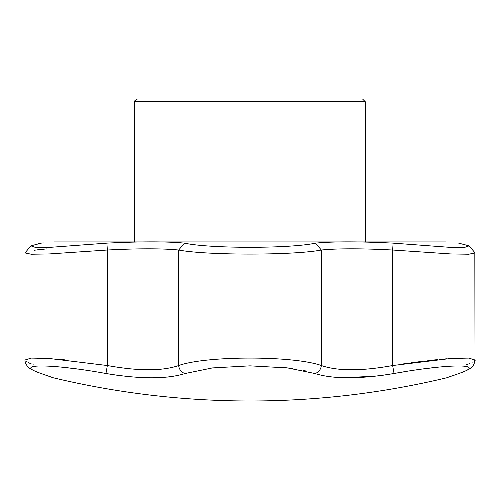 <?xml version="1.0" encoding="UTF-8"?>
<svg xmlns="http://www.w3.org/2000/svg" width="500" height="500" viewBox="0 0 500 500"><rect width="100%" height="100%" fill="white"/><g stroke="black" fill="none" stroke-linecap="round" stroke-linejoin="round"><path stroke-width="0.75" d="M365.3 241.762L365.3 101.762L134.7 101.762C134.106 101.188 135.019 100.269 137.45 99.012L362.55 99.012L365.3 101.762M446.25 241.938L53.75 241.938M43.244 242.875L41.35 243.125C57.8 241.45 57.8 241.45 41.35 243.125L30.888 245.844L35.35 247.387L51.594 247.237L106.881 243.125C140.969 241.45 166.825 241.45 184.469 243.125C209.531 248.681 290.456 248.688 315.531 243.125C333.169 241.45 359.025 241.45 393.119 243.125L448.375 247.231L464.644 247.387L469.113 245.85L458.65 243.125C442.2 241.45 442.2 241.45 458.65 243.125L469.144 245.881M451.494 247.375L436.362 246.488M38.45 243.562L39.119 243.45M383.031 375.231L394.05 373.5C359.556 379.219 333.144 379.219 314.819 373.5L287.581 367.925L250 365.85L212.481 367.919L185.181 373.5C166.956 379.219 140.55 379.219 105.95 373.5L117.644 375.325M141.088 377.537L145.588 377.713M146.775 377.744L147.869 377.769M166.812 377.137L171.287 376.625M174.869 376.075L177.55 375.569M262.131 366.056L263.706 366.112M278.931 367.044L281.119 367.244M282.556 367.381L286.606 367.812M291.712 368.456L292.288 368.531M303.581 370.475L303.894 370.544M303.95 370.55L305.413 370.875M343.65 377.744L376.225 376.1M447.119 377.625L459.569 373.3A8.238 7.025 -109.4 0 1 458.869 373.5C442.6 379.219 442.6 379.219 458.869 373.5C488.875 363.481 449.231 363.45 394.05 373.5L394.837 373.363M395.375 373.263L406.987 371.331M415.094 370.094L417.156 369.794M418.725 369.569L419.494 369.462M423.144 368.956L434.706 367.537M438.312 367.15L439.256 367.056M439.475 367.031L440.069 366.975M450.369 376.488L450.006 376.613M474.831 252.6L475 252.931L468.731 254.231L450.838 253.944L392.644 250.019C361.544 248.412 337.769 248.412 321.325 250.019C293.5 255.431 206.544 255.431 178.675 250.019C162.237 248.412 138.463 248.412 107.356 250.019L49.188 253.944L31.294 254.231L25 252.931L25 359.994L31.288 358.088L49.225 358.481L107.356 365.531L105.95 373.5C50.963 363.481 11.05 363.45 41.131 373.5C57.4 379.219 57.4 379.219 41.131 373.5A8.238 7.025 109.4 0 1 40.431 373.3L52.575 377.562M52.381 377.494L49.331 376.381M47.719 375.812L41.131 373.5M57.413 366.737L60.5 367.031M60.812 367.062L61.413 367.125M64.844 367.488L65.244 367.531M67.825 367.825L78.119 369.131M185.181 373.5A8.238 7.025 -109.4 0 1 178.675 365.531C206.394 355.575 293.731 355.606 321.325 365.531A8.238 7.025 109.4 0 1 314.819 373.5M36.031 250.019L34.481 250.231M64.581 359.825L60.231 359.394M25.781 361.163L26.8 361.856M28.131 362.562L30.962 363.769M31.319 363.906L31.831 364.1M33.744 364.781L34.288 364.963M465.806 364.931L466.188 364.8M466.269 364.775L468.269 364.062M468.806 363.862L469.663 363.525M472.675 362.15L473.05 361.944M474.312 361.081L474.719 360.662M452.931 358.344L450.425 358.506M450.419 358.506L449.981 358.537M446.9 358.769L439.106 359.456M437.65 359.6L434.306 359.944M433.706 360.006L427.769 360.669M423.062 361.231L411.562 362.731M407.612 363.281L401.737 364.131M315.531 243.125L321.325 250.019L321.325 365.531C337.825 371.194 361.594 371.194 392.644 365.531L394.05 373.5M393.119 243.125L392.644 250.019L392.644 365.531L450.794 358.481L468.725 358.088L475 359.994L474.069 364.012M106.881 243.125L107.356 250.019L107.356 365.531C138.5 371.194 162.275 371.194 178.675 365.531L178.675 250.019L184.469 243.125M51.819 377.3L40.431 373.3C27.069 368.387 27.756 366.275 26.3 364.706C25.256 362.45 24.819 360.875 25 359.994L25 252.931L30.888 245.85M47.069 248.869L37.525 249.812M453.25 375.519L459.569 373.3C466.15 370.863 470.031 368.963 471.213 367.594C472.55 367.669 475.906 360.231 475 359.994L474.825 252.594M134.7 241.762L134.7 101.762M53.388 377.806A845.369 845.369 0 0 0 446.613 377.806M467.369 370.069L469 369.156M469.875 368.6L471.138 367.656M471.219 367.587L471.819 367.05M472.837 365.95L473.394 365.194M474.881 252.662L469.113 245.85L474.881 252.669M475 252.931L475 359.994"/></g></svg>
